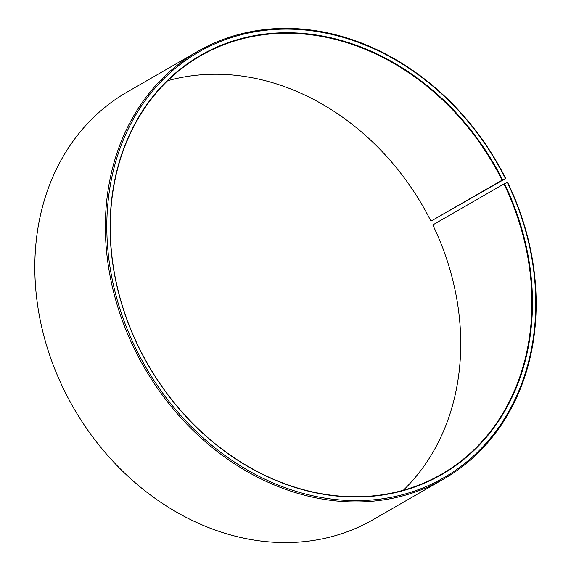 <?xml version="1.0" encoding="UTF-8"?>
<svg xmlns="http://www.w3.org/2000/svg" width="571" height="571" viewBox="0 0 571 571"><rect width="100%" height="100%" fill="white"/><g stroke="black" fill="none" stroke-linecap="round" stroke-linejoin="round"><path stroke-width="0.86" d="M403.404 490.211A241.412 199.664 -119.9 0 0 432.782 224.938L503.95 183.955A241.412 199.664 -119.9 0 1 441.569 474.187A241.412 199.664 -119.9 0 1 138.218 346.026A241.412 199.664 -119.9 0 1 200.599 55.794A241.412 199.664 -119.9 0 1 502.087 180.179L505.72 178.509L430.927 221.163L502.087 180.179M167.596 80.754A241.412 199.664 -119.9 0 1 430.927 221.163M503.95 183.955L507.619 182.37A246.658 204.011 -119.9 0 1 443.881 478.912L373.327 519.546A246.658 204.011 -119.9 0 1 63.381 388.601A246.658 204.011 -119.9 0 1 127.119 92.052L197.673 51.419A246.658 204.011 -119.9 0 1 505.72 178.509M443.881 478.912A246.658 204.011 -119.9 0 1 133.935 347.967A246.658 204.011 -119.9 0 1 197.673 51.419M507.333 182.427A245.609 203.14 -119.9 0 1 428.057 485.735A245.609 203.14 -119.9 0 1 135.241 347.318A245.609 203.14 -119.9 0 1 212.897 44.738A245.609 203.14 -119.9 0 1 505.442 178.587M504.471 183.698A241.833 200.014 -119.9 0 1 426.416 482.338A241.833 200.014 -119.9 0 1 138.103 346.047A241.833 200.014 -119.9 0 1 214.568 48.121A241.833 200.014 -119.9 0 1 502.608 179.915"/></g></svg>
